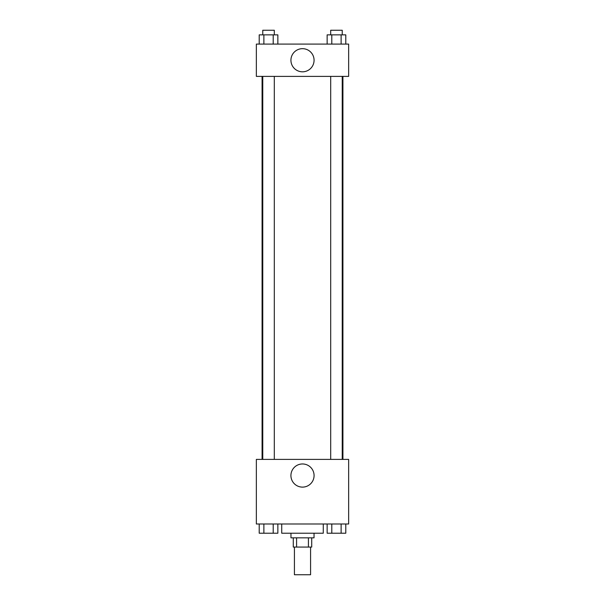 <?xml version="1.0" encoding="UTF-8"?>
<svg xmlns="http://www.w3.org/2000/svg" width="605" height="605" viewBox="0 0 605 605"><rect width="100%" height="100%" fill="white"/><g stroke="black" fill="none" stroke-linecap="round" stroke-linejoin="round"><path stroke-width="0.91" d="M294.423 547.064L294.423 574.75L310.577 574.75L310.577 547.064M308.421 537.837L308.421 547.064L293.274 547.064L293.274 537.837M308.421 547.064L311.726 547.064L311.726 537.837M314.033 533.217L314.033 537.837L290.967 537.837L290.967 533.217M296.579 537.837L296.579 547.064M281.733 523.99L281.733 533.217L323.267 533.217L323.267 523.99M348.646 523.99L256.354 523.99L256.354 459.392L348.646 459.392L348.646 523.99M302.5 487.116A11.571 11.571 0 0 1 292.48 469.752A11.571 11.571 0 0 1 312.52 469.752A11.571 11.571 0 0 1 302.5 487.116M342.922 76.396L342.922 459.392M330.693 459.392L330.693 76.396M274.307 76.396L274.307 459.392M348.646 76.396L256.354 76.396L256.354 44.097L348.646 44.097L348.646 76.396M314.071 60.243A11.571 11.571 0 0 1 296.715 70.263A11.571 11.571 0 0 1 296.715 50.223A11.571 11.571 0 0 1 314.071 60.243M345.788 44.097L345.788 34.863L327.139 34.863L327.139 44.097M341.122 34.863L341.122 44.097M331.797 34.863L331.797 44.097M330.693 34.863L330.693 30.25L342.233 30.25L342.233 34.863M277.861 44.097L277.861 34.863L259.212 34.863L259.212 44.097M273.203 34.863L273.203 44.097M263.878 34.863L263.878 44.097M262.767 34.863L262.767 30.25L274.307 30.25L274.307 34.863M345.788 523.99L345.788 533.217L327.139 533.217L327.139 523.99M341.122 523.99L341.122 533.217M331.797 523.99L331.797 533.217M342.233 533.217L330.693 533.217M277.861 523.99L277.861 533.217L259.212 533.217L259.212 523.99M273.203 523.99L273.203 533.217M263.878 523.99L263.878 533.217M274.307 533.217L262.767 533.217M262.078 76.396L262.078 459.392M342.233 459.392L342.233 76.396M262.767 76.396L262.767 459.392"/></g></svg>
